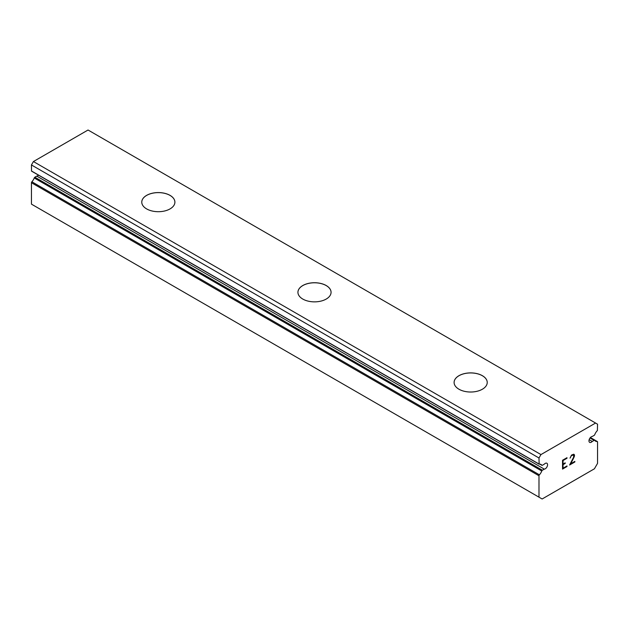 <?xml version="1.0" encoding="UTF-8"?>
<svg xmlns="http://www.w3.org/2000/svg" width="629" height="629" viewBox="0 0 629 629"><rect width="100%" height="100%" fill="white"/><g stroke="black" fill="none" stroke-linecap="round" stroke-linejoin="round"><path stroke-width="0.94" d="M538.99 497.169L542.127 498.986L594.413 468.802L597.55 463.361L597.55 441.943A0.991 0.574 -60 0 0 597.346 441.534A0.991 0.574 -60 0 0 597.125 441.487A7.123 4.112 -60 0 1 595.561 441.165A7.123 4.112 -60 0 1 594.751 440.41A0.991 0.574 -60 0 0 594.641 440.308A0.991 0.574 -60 0 0 594.146 440.355L592.235 441.456A3.31 1.911 -60 0 1 589.648 442.376A3.31 1.911 -60 0 1 590.379 437.564A3.31 1.911 -60 0 1 592.235 436.487L594.146 435.386A0.991 0.574 -60 0 0 594.751 434.631A7.123 4.112 -60 0 1 597.393 430.527L597.55 424.182L595.577 423.042L540.956 454.578L538.99 457.991L539.139 464.163A7.123 4.112 -60 0 1 540.979 464.454A7.123 4.112 -60 0 1 541.781 465.208A0.991 0.574 -60 0 0 541.899 465.318A0.991 0.574 -60 0 0 542.395 465.263L544.305 464.163A3.31 1.911 -60 0 1 546.884 463.243A3.31 1.911 -60 0 1 546.161 468.055A3.31 1.911 -60 0 1 544.305 469.132L36.765 176.104L34.854 177.205A0.991 0.574 120 0 0 34.249 177.968A7.123 4.112 -60 0 1 31.875 181.789A0.991 0.574 120 0 0 31.45 182.732L31.45 204.142L538.99 497.169L538.99 475.76A0.991 0.574 -60 0 1 539.415 474.809L31.875 181.789M38.503 175.161A3.31 1.911 -60 0 1 36.765 176.104M170.05 195.422A16.566 9.561 180 0 1 174.901 202.161A16.566 9.561 180 0 1 164.672 210.974A16.566 9.561 180 0 1 146.62 208.899A16.566 9.561 180 0 1 141.769 202.137A16.566 9.561 180 0 1 152.014 193.339A16.566 9.561 180 0 1 170.05 195.422M141.769 202.137A16.566 9.561 180 0 1 151.998 193.3A16.566 9.561 180 0 1 170.05 195.375A16.566 9.561 180 0 1 174.901 202.137M297.934 292.32A16.566 9.561 180 0 1 308.179 283.506A16.566 9.561 180 0 1 326.215 285.582A16.566 9.561 180 0 1 331.066 292.32M326.215 285.535A16.566 9.561 180 0 1 331.066 292.296A16.566 9.561 180 0 1 320.837 301.134A16.566 9.561 180 0 1 302.785 299.058A16.566 9.561 180 0 1 297.934 292.296A16.566 9.561 180 0 1 308.163 283.459A16.566 9.561 180 0 1 326.215 285.535M482.38 375.741A16.566 9.561 180 0 1 487.231 382.479A16.566 9.561 180 0 1 477.002 391.293A16.566 9.561 180 0 1 458.95 389.217A16.566 9.561 180 0 1 454.099 382.456A16.566 9.561 180 0 1 464.344 373.665A16.566 9.561 180 0 1 482.38 375.741M454.099 382.456A16.566 9.561 180 0 1 464.328 373.626A16.566 9.561 180 0 1 482.38 375.694A16.566 9.561 180 0 1 487.231 382.456M563.049 460.546L563.049 464.084L563.034 460.538L566.965 458.274L563.049 460.546M563.049 464.084L565.188 462.85L565.188 463.431L565.18 462.858M565.188 463.431L563.049 464.674L565.18 463.431M563.049 464.674L563.049 468.204L563.034 464.666M563.049 468.204L566.981 465.94L566.981 466.529L566.965 465.947M562.538 469.077L566.965 466.521L562.538 469.092L562.538 460.255L566.981 457.692L566.981 458.282L566.965 457.7M570.039 458.148L571.533 455.066L573.742 454.209L574.489 455.074L574.112 454.421M574.489 455.074L574.489 455.946L574.474 455.066M574.489 455.946L574.12 457.008L574.474 455.939M574.12 457.008L573.027 459.288L574.112 457M573.043 459.296L570.66 463.809L573.027 459.288M570.66 463.809L574.843 461.395L574.843 461.985L574.827 461.403M570.558 457.377L570.888 456.402L570.558 457.377M570.896 456.41L571.557 455.624L570.896 456.41M571.572 455.632L573.632 454.83L571.572 455.632M574.843 461.985L569.583 465.02L573.624 457.197L573.632 454.83M569.591 465.004L574.827 461.977M539.415 474.809A7.123 4.112 -60 0 0 541.781 470.995A0.991 0.574 -60 0 1 542.395 470.233L544.305 469.132M595.577 423.042L88.044 130.014L33.423 161.551L31.45 164.963L31.521 171.127L539.006 464.084M592.235 441.456L589.153 439.679M540.956 454.578L33.423 161.551M538.99 457.991L31.45 164.963M538.99 475.76L31.45 182.732M597.125 441.487L590.364 437.58M594.491 440.261L590.191 437.776M594.146 440.355L590.026 437.981M538.99 463.998L31.45 170.97M541.781 465.208L539.918 464.131M542.395 470.233L34.854 177.205M541.781 470.995L34.249 177.968M597.346 441.534L590.411 437.532M594.641 440.308L590.214 437.753M539.053 464.147L31.521 171.127M541.899 465.318L539.839 464.123"/></g></svg>
